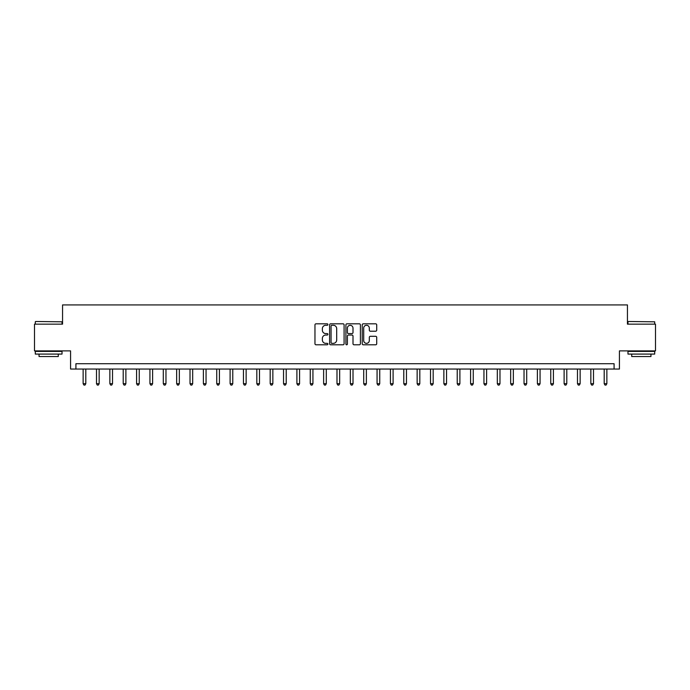 <?xml version="1.0" encoding="UTF-8"?>
<svg xmlns="http://www.w3.org/2000/svg" width="690" height="690" viewBox="0 0 690 690"><rect width="100%" height="100%" fill="white"/><g stroke="black" fill="none" stroke-linecap="round" stroke-linejoin="round"><path stroke-width="1.03" d="M327.897 324.559A0.733 0.733 0 0 0 327.163 323.817L316.02 323.817A1.052 1.052 0 0 0 314.968 324.869L314.968 343.758A1.052 1.052 0 0 0 316.02 344.802L327.163 344.802A0.733 0.733 0 0 0 327.897 344.069A0.733 0.733 0 0 0 327.163 343.335L325.723 343.335A3.355 3.355 0 0 1 322.368 339.98L322.368 338.402A3.355 3.355 0 0 1 325.723 335.047L327.163 335.047A0.733 0.733 0 0 0 327.897 334.314A0.733 0.733 0 0 0 327.163 333.581L325.723 333.581A3.355 3.355 0 0 1 322.368 330.217L322.368 328.647A3.355 3.355 0 0 1 325.723 325.292L327.163 325.292A0.733 0.733 0 0 0 327.897 324.559M375.662 331.217A1.052 1.052 0 0 0 376.714 330.165L376.714 324.869A1.052 1.052 0 0 0 375.662 323.817L363.285 323.817A1.052 1.052 0 0 0 362.233 324.869L362.233 343.758A1.052 1.052 0 0 0 363.285 344.802L375.662 344.802A1.052 1.052 0 0 0 376.714 343.758L376.714 337.358A1.052 1.052 0 0 0 375.662 336.306L370.366 336.306A1.052 1.052 0 0 0 369.314 337.358L369.314 340.524A2.803 2.803 0 0 1 366.511 343.335A2.803 2.803 0 0 1 363.699 340.524L363.699 328.095A2.803 2.803 0 0 1 366.511 325.292A2.803 2.803 0 0 1 369.314 328.095L369.314 330.165A1.052 1.052 0 0 0 370.366 331.217L375.662 331.217M614.083 369.047L619.43 369.047L619.43 350.882L655.5 350.882L655.5 324.153L627.443 324.153L627.443 304.92L62.557 304.92L62.557 324.153L34.5 324.153L34.5 350.882L70.57 350.882L70.57 369.047L614.083 369.047L614.083 363.708L75.917 363.708L75.917 369.047M344.086 324.869A1.052 1.052 0 0 0 343.034 323.817L330.657 323.817A1.052 1.052 0 0 0 329.604 324.869L329.604 343.758A1.052 1.052 0 0 0 330.657 344.802L343.034 344.802A1.052 1.052 0 0 0 344.086 343.758L344.086 324.869M346.966 323.817L359.343 323.817A1.052 1.052 0 0 1 360.396 324.869L360.396 343.758A1.052 1.052 0 0 1 359.343 344.802L354.048 344.802A1.052 1.052 0 0 1 353.004 343.758L353.004 336.099A1.052 1.052 0 0 0 351.952 335.047L348.433 335.047A1.052 1.052 0 0 0 347.389 336.099L347.389 344.069A0.733 0.733 0 0 1 346.656 344.802A0.733 0.733 0 0 1 345.914 344.069L345.914 324.869A1.052 1.052 0 0 1 346.966 323.817M331.804 325.292A0.733 0.733 0 0 0 331.071 326.025L331.071 342.602A0.733 0.733 0 0 0 331.804 343.335L333.33 343.335A3.355 3.355 0 0 0 336.686 339.98L336.686 328.647A3.355 3.355 0 0 0 333.33 325.292L331.804 325.292M353.004 328.147A2.803 2.803 0 0 0 350.192 325.344A2.803 2.803 0 0 0 347.389 328.147L347.389 332.528A1.052 1.052 0 0 0 348.433 333.581L351.952 333.581A1.052 1.052 0 0 0 353.004 332.528L353.004 328.147M83.136 369.047L83.136 383.692L85.802 383.692L85.802 369.047M85.802 383.692L84.999 385.08L83.93 385.08L83.136 383.692M96.496 369.047L96.496 383.692L99.162 383.692L99.162 369.047M99.162 383.692L98.36 385.08L97.299 385.08L96.496 383.692M109.857 369.047L109.857 383.692L112.522 383.692L112.522 369.047M112.522 383.692L111.728 385.08L110.659 385.08L109.857 383.692M123.217 369.047L123.217 383.692L125.891 383.692L125.891 369.047M125.891 383.692L125.088 385.08L124.019 385.08L123.217 383.692M136.577 369.047L136.577 383.692L139.251 383.692L139.251 369.047M139.251 383.692L138.449 385.08L137.379 385.08L136.577 383.692M35.621 321.488L62.022 321.807L35.621 321.488M48.662 354.082L35.302 354.082L35.302 351.417L62.022 351.417L62.022 354.082L48.662 354.082M58.279 354.082L58.279 356.54L39.045 356.54L39.045 354.082M628.297 321.488L654.698 321.807L628.297 321.488M641.338 354.082L627.978 354.082L627.978 351.417L654.698 351.417L654.698 354.082L641.338 354.082M650.955 354.082L650.955 356.54L631.721 356.54L631.721 354.082M149.937 369.047L149.937 383.692L152.611 383.692L152.611 369.047M152.611 383.692L151.809 385.08L150.739 385.08L149.937 383.692M163.297 369.047L163.297 383.692L165.971 383.692L165.971 369.047M165.971 383.692L165.169 385.08L164.099 385.08L163.297 383.692M176.657 369.047L176.657 383.692L179.331 383.692L179.331 369.047M179.331 383.692L178.529 385.08L177.459 385.08L176.657 383.692M190.017 369.047L190.017 383.692L192.691 383.692L192.691 369.047M192.691 383.692L191.889 385.08L190.82 385.08L190.017 383.692M203.378 369.047L203.378 383.692L206.051 383.692L206.051 369.047M206.051 383.692L205.249 385.08L204.18 385.08L203.378 383.692M216.738 369.047L216.738 383.692L219.411 383.692L219.411 369.047M219.411 383.692L218.609 385.08L217.54 385.08L216.738 383.692M230.098 369.047L230.098 383.692L232.772 383.692L232.772 369.047M232.772 383.692L231.969 385.08L230.9 385.08L230.098 383.692M243.458 369.047L243.458 383.692L246.132 383.692L246.132 369.047M246.132 383.692L245.33 385.08L244.26 385.08L243.458 383.692M256.818 369.047L256.818 383.692L259.492 383.692L259.492 369.047M259.492 383.692L258.69 385.08L257.62 385.08L256.818 383.692M270.178 369.047L270.178 383.692L272.852 383.692L272.852 369.047M272.852 383.692L272.05 385.08L270.98 385.08L270.178 383.692M283.538 369.047L283.538 383.692L286.212 383.692L286.212 369.047M286.212 383.692L285.41 385.08L284.34 385.08L283.538 383.692M296.898 369.047L296.898 383.692L299.572 383.692L299.572 369.047M299.572 383.692L298.77 385.08L297.701 385.08L296.898 383.692M310.259 369.047L310.259 383.692L312.932 383.692L312.932 369.047M312.932 383.692L312.13 385.08L311.061 385.08L310.259 383.692M323.627 369.047L323.627 383.692L326.292 383.692L326.292 369.047M326.292 383.692L325.49 385.08L324.421 385.08L323.627 383.692M336.987 369.047L336.987 383.692L339.653 383.692L339.653 369.047M339.653 383.692L338.85 385.08L337.79 385.08L336.987 383.692M350.348 369.047L350.348 383.692L353.013 383.692L353.013 369.047M353.013 383.692L352.211 385.08L351.15 385.08L350.348 383.692M363.708 369.047L363.708 383.692L366.373 383.692L366.373 369.047M366.373 383.692L365.579 385.08L364.51 385.08L363.708 383.692M377.068 369.047L377.068 383.692L379.741 383.692L379.741 369.047M379.741 383.692L378.939 385.08L377.87 385.08L377.068 383.692M390.428 369.047L390.428 383.692L393.102 383.692L393.102 369.047M393.102 383.692L392.3 385.08L391.23 385.08L390.428 383.692M403.788 369.047L403.788 383.692L406.462 383.692L406.462 369.047M406.462 383.692L405.66 385.08L404.59 385.08L403.788 383.692M417.148 369.047L417.148 383.692L419.822 383.692L419.822 369.047M419.822 383.692L419.02 385.08L417.95 385.08L417.148 383.692M430.508 369.047L430.508 383.692L433.182 383.692L433.182 369.047M433.182 383.692L432.38 385.08L431.31 385.08L430.508 383.692M443.868 369.047L443.868 383.692L446.542 383.692L446.542 369.047M446.542 383.692L445.74 385.08L444.671 385.08L443.868 383.692M457.229 369.047L457.229 383.692L459.902 383.692L459.902 369.047M459.902 383.692L459.1 385.08L458.031 385.08L457.229 383.692M470.589 369.047L470.589 383.692L473.262 383.692L473.262 369.047M473.262 383.692L472.46 385.08L471.391 385.08L470.589 383.692M483.949 369.047L483.949 383.692L486.623 383.692L486.623 369.047M486.623 383.692L485.82 385.08L484.751 385.08L483.949 383.692M497.309 369.047L497.309 383.692L499.983 383.692L499.983 369.047M499.983 383.692L499.18 385.08L498.111 385.08L497.309 383.692M510.669 369.047L510.669 383.692L513.343 383.692L513.343 369.047M513.343 383.692L512.541 385.08L511.471 385.08L510.669 383.692M524.029 369.047L524.029 383.692L526.703 383.692L526.703 369.047M526.703 383.692L525.901 385.08L524.831 385.08L524.029 383.692M537.389 369.047L537.389 383.692L540.063 383.692L540.063 369.047M540.063 383.692L539.261 385.08L538.191 385.08L537.389 383.692M550.749 369.047L550.749 383.692L553.423 383.692L553.423 369.047M553.423 383.692L552.621 385.08L551.552 385.08L550.749 383.692M564.11 369.047L564.11 383.692L566.783 383.692L566.783 369.047M566.783 383.692L565.981 385.08L564.912 385.08L564.11 383.692M577.478 369.047L577.478 383.692L580.143 383.692L580.143 369.047M580.143 383.692L579.341 385.08L578.272 385.08L577.478 383.692M590.838 369.047L590.838 383.692L593.504 383.692L593.504 369.047M593.504 383.692L592.701 385.08L591.641 385.08L590.838 383.692M604.198 369.047L604.198 383.692L606.864 383.692L606.864 369.047M606.864 383.692L606.07 385.08L605.001 385.08L604.198 383.692M35.302 324.153L35.302 321.807M41.391 351.417L41.391 350.882M55.933 351.417L55.933 350.882M62.022 324.153L62.022 321.807M627.978 324.153L627.978 321.807M634.067 351.417L634.067 350.882M648.609 351.417L648.609 350.882M654.698 324.153L654.698 321.807"/></g></svg>
